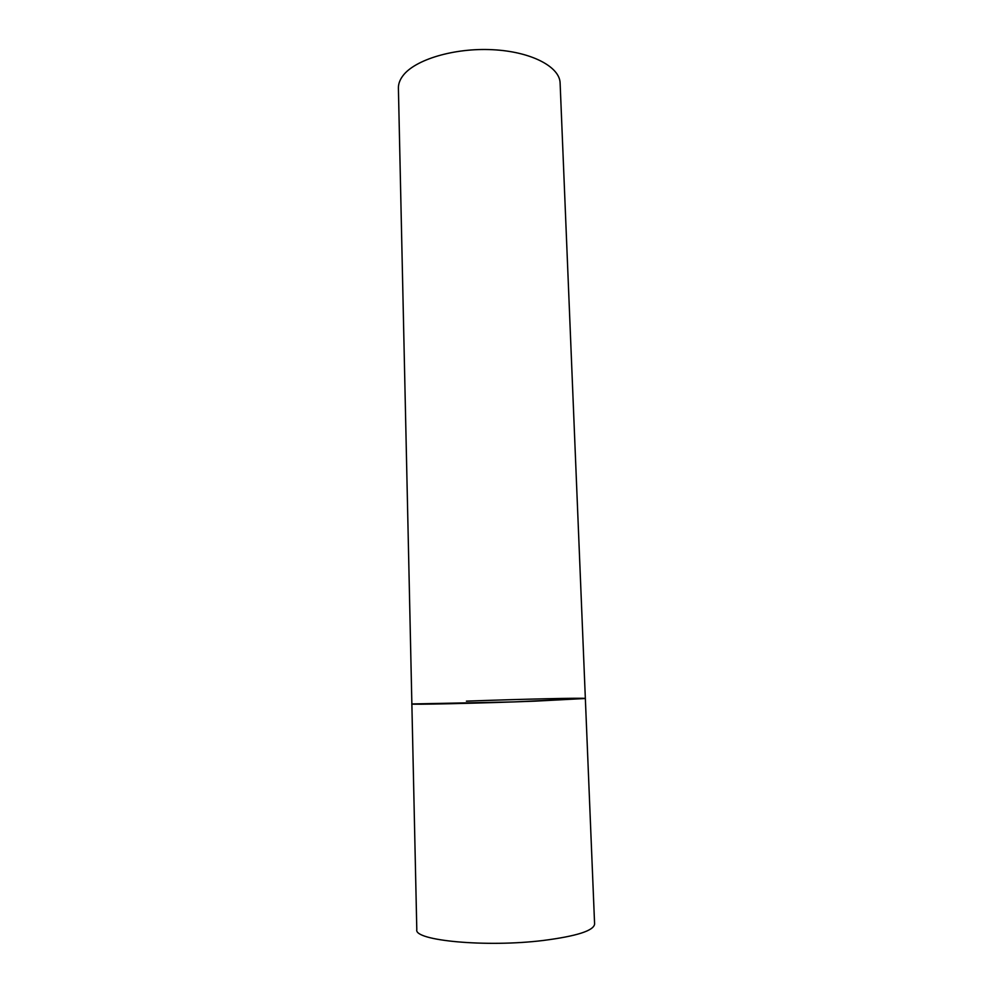 <?xml version="1.0" encoding="UTF-8"?>
<svg xmlns="http://www.w3.org/2000/svg" width="993" height="993" viewBox="0 0 993 993"><rect width="100%" height="100%" fill="white"/><g stroke="black" fill="none" stroke-linecap="round" stroke-linejoin="round"><path stroke-width="1.49" d="M534.879 701.157C478.998 703.305 408.619 704.844 411.859 703.963L514.275 701.902L585.349 698.501L534.879 701.157M543.357 940.458C486.148 947.545 413.647 940.607 416.799 929.647L398.404 88.166C398.317 84.02 399.807 79.899 402.873 75.816C414.751 59.654 454.223 47.701 492.652 49.712C531.143 51.599 559.816 66.742 560.114 83.077L594.596 924.061C593.777 930.689 576.697 936.163 543.357 940.458M466.412 701.145C518.768 699.196 586.205 697.632 585.349 698.501"/></g></svg>
